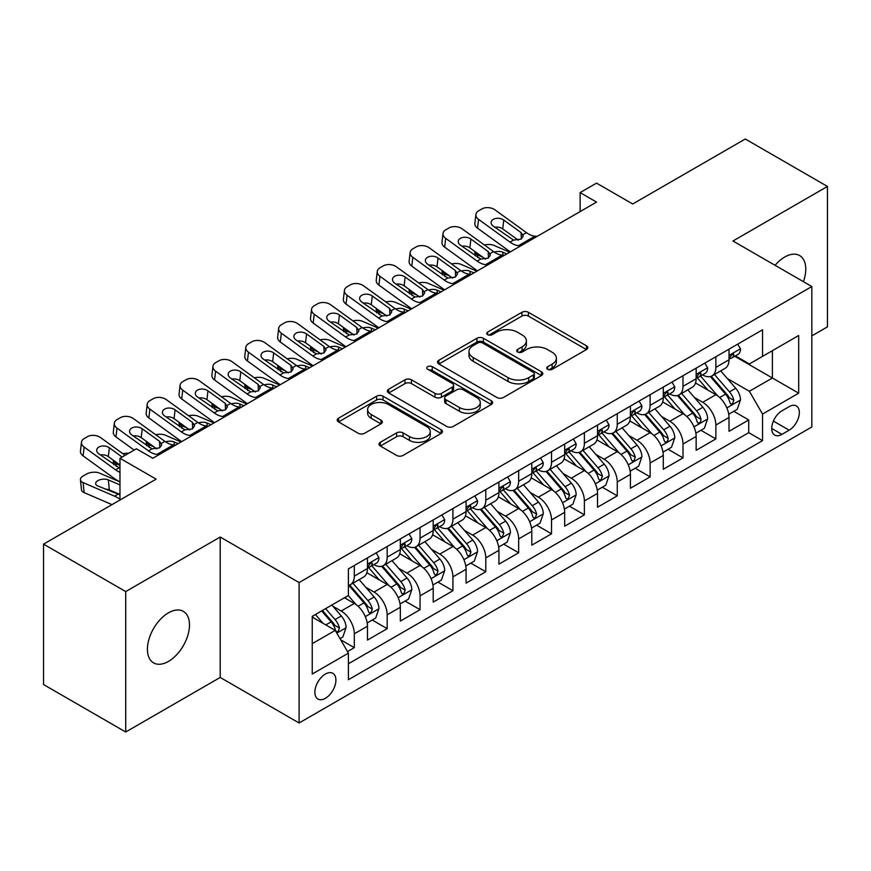 <?xml version="1.0" encoding="UTF-8"?>
<svg xmlns="http://www.w3.org/2000/svg" width="871" height="871" viewBox="0 0 871 871"><rect width="100%" height="100%" fill="white"/><g stroke="black" fill="none" stroke-linecap="round" stroke-linejoin="round"><path stroke-width="1.31" d="M547.674 369.326A3.19 1.84 0 0 0 552.192 369.326L586.466 349.532A4.562 2.635 0 0 0 587.805 347.671A4.562 2.635 0 0 0 586.466 345.809L528.392 312.286A4.562 2.635 0 0 0 521.947 312.286L487.662 332.08A3.19 1.84 0 0 0 486.726 333.375A3.19 1.84 0 0 0 487.662 334.682A3.19 1.84 0 0 0 492.18 334.682L496.622 332.123A14.6 8.427 0 0 1 517.265 332.123L522.099 334.91A14.6 8.427 0 0 1 526.378 340.877A14.6 8.427 0 0 1 522.099 346.832L517.668 349.402A3.19 1.84 0 0 0 516.732 350.697A3.19 1.84 0 0 0 517.668 352.004A3.19 1.84 0 0 0 522.186 352.004L526.617 349.445A14.6 8.427 0 0 1 547.271 349.445L552.105 352.232A14.6 8.427 0 0 1 556.384 358.199A14.6 8.427 0 0 1 552.105 364.154L547.674 366.724A3.19 1.84 0 0 0 546.738 368.019A3.19 1.84 0 0 0 547.674 369.326L547.674 366.724M168.451 661.416A29.745 17.18 120 0 0 187.886 635.199A29.745 17.18 120 0 0 183.324 611.355A29.745 17.18 120 0 0 168.451 612.836A29.745 17.18 120 0 0 149.017 639.042A29.745 17.18 120 0 0 153.579 662.885A29.745 17.18 120 0 0 168.451 661.416M803.41 281.671A29.745 17.18 120 0 0 799.6 255.551A29.745 17.18 120 0 0 784.717 257.032A29.745 17.18 120 0 0 775.07 265.307M325.395 698.324A14.872 8.59 120 0 0 335.106 685.216A14.872 8.59 120 0 0 332.831 673.294A14.872 8.59 120 0 0 325.395 674.034A14.872 8.59 120 0 0 315.672 687.143A14.872 8.59 120 0 0 317.959 699.054A14.872 8.59 120 0 0 325.395 698.324M380.311 442.294A4.562 2.635 0 0 0 378.972 444.156A4.562 2.635 0 0 0 380.311 446.017L396.61 455.424A4.562 2.635 0 0 0 403.055 455.424L441.129 433.453A4.562 2.635 0 0 0 442.468 431.581A4.562 2.635 0 0 0 441.129 429.719L383.055 396.196A4.562 2.635 0 0 0 376.599 396.196L338.536 418.178A4.562 2.635 0 0 0 337.197 420.04A4.562 2.635 0 0 0 338.536 421.902L358.21 433.257A4.562 2.635 0 0 0 364.666 433.257L380.954 423.861A4.562 2.635 0 0 0 382.293 421.989A4.562 2.635 0 0 0 380.954 420.127L371.198 414.498A12.205 7.044 0 0 1 367.627 409.512A12.205 7.044 0 0 1 375.161 403.001A12.205 7.044 0 0 1 388.455 404.536L426.692 426.605A12.205 7.044 0 0 1 430.263 431.581A12.205 7.044 0 0 1 422.729 438.091A12.205 7.044 0 0 1 409.424 436.567L403.055 432.887A4.562 2.635 0 0 0 396.61 432.887L380.311 442.294L380.311 446.017M811.837 335.879L827.45 326.865L827.45 186.438L745.282 139.001L632.705 203.988L596.548 183.117L580.119 192.6L596.548 202.094L152.839 458.266L136.399 448.783L119.969 458.266L119.969 500.019M125.718 591.572L125.718 731.999L220.211 677.442L220.211 537.026L125.718 591.572L43.55 544.135L156.127 479.148L119.969 458.266M220.211 537.026L299.101 582.568L811.837 286.537L811.837 426.964L299.101 722.984L299.101 582.568M827.45 186.438L732.957 240.995L811.837 286.537M496.938 397.503A4.562 2.635 0 0 0 503.394 397.503L541.457 375.521A4.562 2.635 0 0 0 542.796 373.659A4.562 2.635 0 0 0 541.457 371.797L483.394 338.264A4.562 2.635 0 0 0 476.938 338.264L438.864 360.246A4.562 2.635 0 0 0 437.536 362.107A4.562 2.635 0 0 0 438.864 363.969L496.938 397.503M429.011 370.023A3.19 1.84 0 0 1 432.256 370.469L432.256 366.669L491.298 400.758A4.562 2.635 0 0 1 492.627 402.62A4.562 2.635 0 0 1 491.298 404.482L453.225 426.463A4.562 2.635 0 0 1 446.769 426.463L388.706 392.941L388.706 389.206A4.562 2.635 0 0 0 387.366 391.079A4.562 2.635 0 0 0 388.706 392.941M388.706 389.206L404.993 379.8A4.562 2.635 0 0 1 411.45 379.8L434.999 393.398A4.562 2.635 0 0 0 441.445 393.398L452.256 387.16A4.562 2.635 0 0 0 453.595 385.298A4.562 2.635 0 0 0 452.256 383.436L427.737 369.282A3.19 1.84 0 0 1 426.801 367.976A3.19 1.84 0 0 1 428.772 366.277A3.19 1.84 0 0 1 432.256 366.669M125.718 731.999L43.55 684.562L43.55 544.135M347.496 651.595L354.312 647.654L340.681 639.782M332.918 606.26L341.171 611.028A18.596 10.735 60 0 1 354.312 633.805L367.464 626.205L367.464 640.065L387.181 628.677L372.233 620.043M365.787 587.294L374.04 592.051A18.596 10.735 60 0 1 387.181 614.828L400.333 607.239L400.333 621.088L420.051 609.7L405.102 601.066M398.657 568.317L406.909 573.074A18.596 10.735 60 0 1 420.051 595.851L433.203 588.263L433.203 602.111L452.92 590.723L437.961 582.089M431.515 549.34L439.768 554.098A18.596 10.735 60 0 1 452.92 576.874L466.072 569.286L466.072 583.135L485.789 571.746L470.83 563.112M464.385 530.363L472.637 535.121A18.596 10.735 60 0 1 485.789 557.897L498.931 550.309L498.931 564.158L518.659 552.769L503.699 544.135M497.254 511.386L505.507 516.144A18.596 10.735 60 0 1 518.659 538.92L531.8 531.332L531.8 545.181L551.528 533.792L536.569 525.159M530.123 492.409L538.376 497.178A18.596 10.735 60 0 1 551.528 519.943L564.669 512.355L564.669 526.204L584.387 514.815L569.438 506.182M562.993 473.432L571.245 478.201A18.596 10.735 60 0 1 584.387 500.967L597.539 493.378L597.539 507.227L617.256 495.849L602.307 487.216M595.862 454.455L604.115 459.224A18.596 10.735 60 0 1 617.256 481.99L630.408 474.401L630.408 488.25L650.125 476.873L635.177 468.239M628.731 435.478L636.984 440.247A18.596 10.735 60 0 1 650.125 463.013L663.277 455.424L663.277 469.273L682.995 457.896L668.035 449.262M661.601 416.501L669.853 421.27A18.596 10.735 60 0 1 682.995 444.036L696.147 436.447L696.147 450.307L715.864 438.919L715.864 425.059A18.596 10.735 -120 0 0 702.712 402.293L694.459 397.524M700.905 430.285L715.864 438.919M367.464 626.205A18.596 10.735 -120 0 0 354.312 603.44L344.459 597.746M400.333 607.239A18.596 10.735 -120 0 0 387.181 584.463L366.854 572.726M433.203 588.263A18.596 10.735 -120 0 0 420.051 565.486L399.724 553.749M466.072 569.286A18.596 10.735 -120 0 0 452.92 546.509L432.593 534.772M498.931 550.309A18.596 10.735 -120 0 0 485.789 527.532L465.462 515.795M531.8 531.332A18.596 10.735 -120 0 0 518.659 508.555L498.332 496.818M564.669 512.355A18.596 10.735 -120 0 0 551.528 489.578L531.201 477.841M597.539 493.378A18.596 10.735 -120 0 0 584.387 470.601L564.07 458.875M630.408 474.401A18.596 10.735 -120 0 0 617.256 451.635L596.929 439.899M663.277 455.424A18.596 10.735 -120 0 0 650.125 432.658L629.798 420.922M696.147 436.447A18.596 10.735 -120 0 0 682.995 413.681L662.668 401.945M789.159 406.659L781.929 410.829A14.404 8.318 120 0 0 772.512 423.535A14.404 8.318 120 0 0 774.722 435.075A14.404 8.318 120 0 0 781.929 434.368L789.159 430.187A14.404 8.318 120 0 0 798.576 417.492A14.404 8.318 120 0 0 796.366 405.94A14.404 8.318 120 0 0 789.159 406.659M312.243 643.669L335.248 630.386L348.4 653.152L348.4 679.728L762.539 440.628L762.539 414.063L749.387 391.286L727.329 378.547M348.4 653.152L312.243 674.034L312.243 616.341L348.4 595.47L348.4 568.905L762.539 329.804L762.539 356.37L798.685 335.498L798.685 393.18L762.539 414.063M373.866 564.626L374.04 564.724A18.596 10.735 60 0 0 383.338 565.649L396.479 558.061A18.596 10.735 -120 0 0 400.333 549.547L400.333 538.92M406.735 545.649L406.909 545.747A18.596 10.735 60 0 0 416.196 546.672L429.349 539.084A18.596 10.735 -120 0 0 433.203 530.57L433.203 519.943M439.605 526.672L439.768 526.77A18.596 10.735 60 0 0 449.066 527.695L462.218 520.107A18.596 10.735 -120 0 0 466.072 511.593L466.072 500.967M472.474 507.695L472.637 507.804A18.596 10.735 60 0 0 481.935 508.718L495.087 501.13A18.596 10.735 -120 0 0 498.931 492.616L498.931 481.99M505.332 488.718L505.507 488.827A18.596 10.735 60 0 0 514.805 489.742L527.957 482.153A18.596 10.735 -120 0 0 531.8 473.639L531.8 463.013M538.202 469.752L538.376 469.85A18.596 10.735 60 0 0 547.674 470.765L560.815 463.176A18.596 10.735 -120 0 0 564.669 454.662L564.669 444.036M571.071 450.775L571.245 450.873A18.596 10.735 60 0 0 580.543 451.788L593.684 444.199A18.596 10.735 -120 0 0 597.539 435.685L597.539 425.059M603.941 431.798L604.115 431.896A18.596 10.735 60 0 0 613.413 432.811L626.554 425.222A18.596 10.735 -120 0 0 630.408 416.708L630.408 406.082M636.81 412.821L636.984 412.919A18.596 10.735 60 0 0 646.282 413.834L659.423 406.245A18.596 10.735 -120 0 0 663.277 397.742L663.277 387.105M669.679 393.844L669.853 393.942A18.596 10.735 60 0 0 679.14 394.868L692.293 387.268A18.596 10.735 -120 0 0 696.147 378.765L696.147 368.139M348.4 663.778L748.733 432.658L748.733 419.942L729.005 431.33L729.005 417.47A18.596 10.735 -120 0 0 715.864 394.705L695.537 382.968M702.549 374.868L702.712 374.966A18.596 10.735 -120 0 0 712.01 375.891A18.596 10.735 -120 0 0 715.864 367.377L715.864 356.751M712.01 375.891L725.162 368.291A18.596 10.735 -120 0 0 729.005 359.788L729.005 349.162M354.312 565.486L354.312 576.112A18.596 10.735 60 0 1 350.469 584.626A18.596 10.735 60 0 1 348.4 585.377M350.469 584.626L363.61 577.038A18.596 10.735 -120 0 0 367.464 568.523L367.464 557.897M387.181 546.509L387.181 557.135A18.596 10.735 60 0 1 383.338 565.649M420.051 527.532L420.051 538.158A18.596 10.735 60 0 1 416.196 546.672M452.92 508.555L452.92 519.181A18.596 10.735 60 0 1 449.066 527.695M485.789 489.578L485.789 500.204A18.596 10.735 60 0 1 481.935 508.718M518.659 470.601L518.659 481.228A18.596 10.735 60 0 1 514.805 489.742M551.528 451.624L551.528 462.251A18.596 10.735 60 0 1 547.674 470.765M584.387 432.647L584.387 443.285A18.596 10.735 60 0 1 580.543 451.788M617.256 413.681L617.256 424.308A18.596 10.735 60 0 1 613.413 432.811M650.125 394.705L650.125 405.331A18.596 10.735 60 0 1 646.282 413.834M682.995 375.728L682.995 386.354A18.596 10.735 60 0 1 679.14 394.868M682.995 444.036L682.995 457.896M650.125 463.013L650.125 476.873M617.256 481.99L617.256 495.849M584.387 500.967L584.387 514.815M551.528 519.943L551.528 533.792M518.659 538.92L518.659 552.769M485.789 557.897L485.789 571.746M452.92 576.874L452.92 590.723M420.051 595.851L420.051 609.7M387.181 614.828L387.181 628.677M354.312 633.805L354.312 647.654M335.248 630.386L312.243 617.104M749.387 391.286L772.392 378.003L772.392 350.675L798.685 335.498M734.754 356.272L798.685 393.18M735.407 355.891L749.387 363.958L762.539 356.37M220.211 677.442L299.101 722.984M580.119 192.6L580.119 211.577M733.774 411.308L748.733 419.942M748.733 432.658L762.539 440.628M548.948 369.783L552.105 367.954A14.6 8.427 0 0 0 556.384 361.998L556.384 358.199M526.378 340.877L526.378 344.666A14.6 8.427 0 0 1 522.099 350.632L518.942 352.461M586.412 349.576L528.392 316.075A4.562 2.635 0 0 0 521.947 316.075L488.936 335.128M541.403 375.553L483.394 342.063A4.562 2.635 0 0 0 476.938 342.063L438.93 364.013M533.4 374.966A3.19 1.84 0 0 0 534.337 373.659A3.19 1.84 0 0 0 533.4 372.353L482.425 342.924A3.19 1.84 0 0 0 477.907 342.924L473.225 345.624A14.6 8.427 0 0 0 468.946 351.59A14.6 8.427 0 0 0 473.225 357.546L508.065 377.666A14.6 8.427 0 0 0 528.719 377.666L533.4 374.966L533.4 378.754A3.19 1.84 0 0 0 534.337 377.459L534.337 373.659M468.946 351.59L468.946 355.379A14.6 8.427 0 0 0 473.225 361.345L473.225 357.546M533.4 378.754L528.719 381.454A14.6 8.427 0 0 1 508.065 381.454L473.225 361.345M388.76 392.973L404.993 383.599L404.993 379.8M453.595 385.298L453.595 389.097A4.562 2.635 0 0 1 452.256 390.959L441.445 397.198A4.562 2.635 0 0 1 434.999 397.198L411.45 383.599A4.562 2.635 0 0 0 404.993 383.599M432.256 370.469L491.233 404.525M459.431 407.508A12.205 7.044 0 0 0 472.735 409.043A12.205 7.044 0 0 0 480.269 402.533A12.205 7.044 0 0 0 476.698 397.546L463.23 389.773A4.562 2.635 0 0 0 456.774 389.773L445.963 396.011A4.562 2.635 0 0 0 444.635 397.873A4.562 2.635 0 0 0 445.963 399.735L459.431 407.508L459.431 411.308A12.205 7.044 0 0 0 472.735 412.832A12.205 7.044 0 0 0 480.269 406.322L480.269 402.533M444.635 397.873L444.635 401.673A4.562 2.635 0 0 0 445.963 403.534L445.963 399.735M459.431 411.308L445.963 403.534M430.263 431.581L430.263 435.38A12.205 7.044 0 0 1 422.729 441.891A12.205 7.044 0 0 1 409.424 440.367L403.055 436.687A4.562 2.635 0 0 0 396.61 436.687L380.377 446.061M367.627 409.512L367.627 413.311A12.205 7.044 0 0 0 371.198 418.287L371.198 414.498M380.899 423.894L371.198 418.287M441.064 433.486L383.055 399.996A4.562 2.635 0 0 0 376.599 399.996L338.59 421.934M728.733 414.215L737.225 409.316L740.513 399.822A12.314 7.11 -120 0 0 735.712 388.259L720.698 370.872M509.742 252.209L493.955 245.404A9.298 4.649 -5.9 0 0 484.439 244.991M717.693 395.902L700.524 376.032M482.621 257.097L477.515 254.887L477.809 257.729M707.927 390.121L697.965 378.58A29.516 17.039 -120 0 0 697.05 377.557M710.333 376.555L725.532 394.138A12.314 7.11 60 0 1 729.92 402.631L730.813 404.09L732.478 403.85L733.861 400.344A12.314 7.11 -120 0 0 729.473 391.863L714.449 374.476M711.226 376.272L727.557 395.162A6.271 3.626 60 0 1 729.136 397.622L733.861 400.344M474.858 251.469A9.298 4.649 -5.9 0 0 474.847 252.046A9.298 4.649 -5.9 0 0 477.515 254.887M494.271 252.089A7.436 3.724 174.1 0 1 502.73 252.176L506.78 253.918M520.76 245.851L518.517 245.666A23.245 13.413 60 0 1 510.025 242.127L478.549 219.361L477.515 228.18A9.298 5.999 -173.3 0 1 474.858 223.303L475.893 214.484A9.298 5.999 6.7 0 0 478.549 219.361M510.341 251.871A34.862 20.131 60 0 1 508.991 250.946L477.515 228.18M737.715 344.132L740.513 348.966A12.314 7.11 60 0 1 737.966 354.421L731.716 358.025A12.314 7.11 -120 0 0 733.861 355.183L733.6 354.094L732.065 354.399L729.92 357.458A12.314 7.11 60 0 1 729.005 359.211M537.189 236.368L534.957 236.172A23.245 13.413 60 0 1 526.454 232.633L494.978 209.867A9.298 5.999 6.7 0 0 481.892 208.953L478.604 210.847A9.298 5.999 6.7 0 0 475.893 214.484M521.337 239.013L521.076 232.59L523.275 236.019L521.098 239.155L513.563 240.08L493.247 226.144A7.436 4.801 -173.3 0 1 491.113 222.247A7.436 4.801 -173.3 0 1 493.291 219.329A7.436 4.801 -173.3 0 1 503.765 220.069L502.73 228.888L518.354 240.189M502.73 228.888A7.436 4.801 6.7 0 0 494.782 227.255M521.076 232.59L503.765 220.069M729.419 358.602L729.473 358.602A12.314 7.11 -120 0 0 731.716 358.025M695.864 433.192L704.356 428.292L707.644 418.799A12.314 7.11 -120 0 0 702.853 407.236L687.829 389.849M476.873 271.186L461.086 264.381A9.298 4.649 -5.9 0 0 451.57 263.967M684.824 414.879L667.654 395.009M449.763 276.074L444.656 273.864L444.939 276.706M675.058 409.098L665.096 397.557A29.516 17.039 -120 0 0 664.181 396.534M677.475 395.532L692.663 413.115A12.314 7.11 60 0 1 697.05 421.608L697.943 423.066L699.609 422.827L700.73 421.477L700.992 419.321A12.314 7.11 -120 0 0 696.604 410.84L681.59 393.452M678.367 395.249L694.688 414.139A6.271 3.626 60 0 1 696.267 416.599L700.992 419.321M441.989 270.446A9.298 4.649 -5.9 0 0 441.978 271.023A9.298 4.649 -5.9 0 0 444.656 273.864M461.401 271.066A7.436 3.724 174.1 0 1 469.861 271.153L473.911 272.895M662.994 452.169L671.487 447.269L674.775 437.775A12.314 7.11 -120 0 0 669.984 426.213L654.959 408.826M444.003 290.163L428.216 283.358A9.298 4.649 -5.9 0 0 418.701 282.944M651.954 433.856L634.796 413.986M416.893 295.04L411.787 292.841L412.07 295.672M642.188 428.064L632.226 416.534A29.516 17.039 -120 0 0 631.312 415.511M644.605 414.509L659.793 432.092A12.314 7.11 60 0 1 664.181 440.584L665.074 442.043L666.74 441.804L667.861 440.454L668.122 438.298A12.314 7.11 -120 0 0 663.735 429.817L648.721 412.429M645.498 414.215L661.818 433.116A6.271 3.626 60 0 1 663.397 435.576L668.122 438.298M409.12 289.422A9.298 4.649 -5.9 0 0 409.109 289.999A9.298 4.649 -5.9 0 0 411.787 292.841M428.532 290.043A7.436 3.724 174.1 0 1 437.002 290.13L441.042 291.872M630.136 471.146L638.628 466.246L641.905 456.752A12.314 7.11 -120 0 0 637.115 445.19L622.09 427.803M411.134 309.14L395.347 302.335A9.298 4.649 -5.9 0 0 385.831 301.921M619.085 452.833L601.926 432.963M384.024 314.017L378.918 311.818L379.212 314.649M609.319 447.041L599.357 435.511A29.516 17.039 -120 0 0 598.442 434.487M611.736 433.486L626.924 451.069A12.314 7.11 60 0 1 631.312 459.55L632.215 461.02L633.87 460.781L635.264 457.275A12.314 7.11 -120 0 0 630.865 448.794L615.851 431.406M612.629 433.192L628.949 452.093A6.271 3.626 60 0 1 630.528 454.542L635.264 457.275M376.25 308.399A9.298 4.649 -5.9 0 0 376.239 308.976A9.298 4.649 -5.9 0 0 378.918 311.818M395.663 309.02A7.436 3.724 174.1 0 1 404.133 309.107L408.183 310.849M597.266 490.123L605.759 485.223L609.036 475.729A12.314 7.11 -120 0 0 604.245 464.167L589.232 446.779M378.264 328.117L362.478 321.301A9.298 4.649 -5.9 0 0 352.973 320.898M586.216 471.81L569.057 451.94M351.155 332.994L346.048 330.795L346.342 333.626M576.45 466.018L566.488 454.488A29.516 17.039 -120 0 0 565.573 453.464M578.867 452.463L594.055 470.046A12.314 7.11 60 0 1 598.442 478.527L599.346 479.986L601.012 479.758L602.394 476.252A12.314 7.11 -120 0 0 597.996 467.771L582.982 450.383M579.759 452.169L596.08 471.069A6.271 3.626 60 0 1 597.658 473.519L602.394 476.252M343.381 327.376A9.298 4.649 -5.9 0 0 343.37 327.953A9.298 4.649 -5.9 0 0 346.048 330.795M362.804 327.997A7.436 3.724 174.1 0 1 371.264 328.084L375.314 329.826M487.891 264.828L485.648 264.642A23.245 13.413 60 0 1 477.156 261.093L445.68 238.338L444.656 247.157A9.298 5.999 -173.3 0 1 441.989 242.28L443.023 233.461A9.298 5.999 6.7 0 0 445.68 238.338M477.471 270.848A34.862 20.131 60 0 1 476.121 269.912L444.656 247.157M704.857 363.109L707.644 367.943A12.314 7.11 60 0 1 705.096 373.398L698.847 377.001A12.314 7.11 -120 0 0 700.992 374.16L700.73 373.071L699.195 373.376L697.05 376.435A12.314 7.11 60 0 1 696.147 378.188M504.32 255.345L502.088 255.149A23.245 13.413 60 0 1 493.585 251.61L462.12 228.844A9.298 5.999 6.7 0 0 449.022 227.93L445.734 229.824A9.298 5.999 6.7 0 0 443.023 233.461M488.468 257.99L488.206 251.567L490.406 254.996L488.239 258.132L480.694 259.057L460.378 245.121A7.436 4.801 -173.3 0 1 458.255 241.223A7.436 4.801 -173.3 0 1 460.421 238.306A7.436 4.801 -173.3 0 1 470.895 239.046L469.861 247.865L485.485 259.155M469.861 247.865A7.436 4.801 6.7 0 0 461.913 246.232M488.206 251.567L470.895 239.046M696.55 377.579L696.604 377.579A12.314 7.11 -120 0 0 698.847 377.001M455.021 283.804L452.789 283.608A23.245 13.413 60 0 1 444.286 280.07L412.81 257.315L411.787 266.134A9.298 5.999 -173.3 0 1 409.12 261.256L410.154 252.438A9.298 5.999 6.7 0 0 412.81 257.315M444.602 289.825A34.862 20.131 60 0 1 443.252 288.889L411.787 266.134M671.987 382.086L674.775 386.92A12.314 7.11 60 0 1 672.227 392.375L665.977 395.978A12.314 7.11 -120 0 0 668.122 393.137L667.872 392.048L666.326 392.353L664.181 395.412A12.314 7.11 60 0 1 663.277 397.165M471.451 274.321L469.219 274.125A23.245 13.413 60 0 1 460.715 270.587L429.251 247.821A9.298 5.999 6.7 0 0 416.153 246.907L412.865 248.801A9.298 5.999 6.7 0 0 410.154 252.438M455.609 276.967L455.337 270.543L457.536 273.973L455.37 277.109L447.825 278.034L427.509 264.098A7.436 4.801 -173.3 0 1 425.386 260.2A7.436 4.801 -173.3 0 1 427.552 257.283A7.436 4.801 -173.3 0 1 438.026 258.023L437.002 266.842L452.615 278.132M437.002 266.842A7.436 4.801 6.7 0 0 429.044 265.209M455.337 270.543L438.026 258.023M663.691 396.555L663.735 396.555A12.314 7.11 -120 0 0 665.977 395.978M422.152 302.781L419.92 302.585A23.245 13.413 60 0 1 411.417 299.047L379.941 276.292L378.918 285.111A9.298 5.999 -173.3 0 1 376.25 280.233L377.285 271.414A9.298 5.999 6.7 0 0 379.941 276.292M411.733 308.802A34.862 20.131 60 0 1 410.393 307.866L378.918 285.111M639.118 401.063L641.905 405.897A12.314 7.11 60 0 1 639.358 411.341L633.119 414.955A12.314 7.11 -120 0 0 635.264 412.114L635.003 411.025L633.457 411.33L631.312 414.389A12.314 7.11 60 0 1 630.408 416.142M438.592 293.298L436.349 293.102A23.245 13.413 60 0 1 427.857 289.564L396.381 266.798A9.298 5.999 6.7 0 0 383.284 265.884L379.996 267.778A9.298 5.999 6.7 0 0 377.285 271.414M422.74 295.944L422.468 289.52L424.667 292.95L422.5 296.086L414.955 297.011L394.639 283.075A7.436 4.801 -173.3 0 1 392.516 279.166A7.436 4.801 -173.3 0 1 394.683 276.259A7.436 4.801 -173.3 0 1 405.157 277L404.133 285.819L419.746 297.109M404.133 285.819A7.436 4.801 6.7 0 0 396.185 284.186M422.468 289.52L405.157 277M630.822 415.532L630.865 415.532A12.314 7.11 -120 0 0 633.119 414.955M389.283 321.758L387.051 321.562A23.245 13.413 60 0 1 378.547 318.024L347.083 295.269L346.048 304.088A9.298 5.999 -173.3 0 1 343.392 299.21L344.415 290.391A9.298 5.999 6.7 0 0 347.083 295.269M378.863 327.779A34.862 20.131 60 0 1 377.524 326.843L346.048 304.088M606.249 420.029L609.036 424.874A12.314 7.11 60 0 1 606.488 430.318L600.25 433.932A12.314 7.11 -120 0 0 602.394 431.091L602.133 430.002L600.587 430.307L598.442 433.366A12.314 7.11 60 0 1 597.539 435.119M405.723 312.264L403.48 312.079A23.245 13.413 60 0 1 394.988 308.541L363.512 285.775A9.298 5.999 6.7 0 0 350.414 284.85L347.126 286.755A9.298 5.999 6.7 0 0 344.415 290.391M389.87 314.921L389.598 308.497L391.798 311.927L389.631 315.062L382.086 315.988L361.77 302.052A7.436 4.801 -173.3 0 1 359.647 298.143A7.436 4.801 -173.3 0 1 361.813 295.236A7.436 4.801 -173.3 0 1 372.287 295.977L371.264 304.796L386.876 316.086M371.264 304.796A7.436 4.801 6.7 0 0 363.316 303.162M389.598 308.497L372.287 295.977M597.952 434.509L597.996 434.509A12.314 7.11 -120 0 0 600.25 433.932M564.397 509.1L572.889 504.189L576.177 494.706A12.314 7.11 -120 0 0 571.376 483.144L556.362 465.756M345.406 347.094L329.608 340.278A9.298 4.649 -5.9 0 0 320.103 339.875M553.346 490.787L536.188 470.917M318.285 351.971L313.179 349.772L313.473 352.603M543.58 484.995L533.618 473.465A29.516 17.039 -120 0 0 532.704 472.441M545.997 471.44L561.185 489.023A12.314 7.11 60 0 1 565.584 497.504L566.477 498.963L568.142 498.735L569.525 495.229A12.314 7.11 -120 0 0 565.127 486.747L550.113 469.36M546.89 471.146L563.21 490.046A6.271 3.626 60 0 1 564.789 492.496L569.525 495.229M310.512 346.353A9.298 4.649 -5.9 0 0 310.501 346.93A9.298 4.649 -5.9 0 0 313.179 349.772M329.935 346.974A7.436 3.724 174.1 0 1 338.394 347.05L342.445 348.803M356.413 340.735L354.181 340.539A23.245 13.413 60 0 1 345.678 337.001L314.213 314.235L313.179 323.054A9.298 5.999 -173.3 0 1 310.522 318.187L311.546 309.368A9.298 5.999 6.7 0 0 314.213 314.235M345.994 346.745A34.862 20.131 60 0 1 344.655 345.82L313.179 323.054M573.379 439.006L576.177 443.851A12.314 7.11 60 0 1 573.619 449.294L567.38 452.909A12.314 7.11 -120 0 0 569.525 450.067L569.264 448.979L567.729 449.284L565.584 452.343A12.314 7.11 60 0 1 564.669 454.096M372.853 331.241L370.611 331.056A23.245 13.413 60 0 1 362.118 327.518L330.642 304.752A9.298 5.999 6.7 0 0 317.545 303.827L314.257 305.732A9.298 5.999 6.7 0 0 311.546 309.368M357.001 333.898L356.74 327.474L358.939 330.904L356.762 334.039L349.227 334.954L328.911 321.018A7.436 4.801 -173.3 0 1 326.777 317.12A7.436 4.801 -173.3 0 1 328.944 314.213A7.436 4.801 -173.3 0 1 339.429 314.954L338.394 323.772L354.007 335.063M338.394 323.772A7.436 4.801 6.7 0 0 330.447 322.139M356.74 327.474L339.429 314.954M565.083 453.486L565.127 453.486A12.314 7.11 -120 0 0 567.38 452.909M531.528 528.076L540.02 523.166L543.308 513.683A12.314 7.11 -120 0 0 538.507 502.121L523.493 484.733M312.537 366.07L296.75 359.255A9.298 4.649 -5.9 0 0 287.234 358.852M520.488 509.764L503.318 489.883M285.416 370.948L280.31 368.749L280.604 371.579M510.711 503.971L500.749 492.442A29.516 17.039 -120 0 0 499.834 491.418M513.128 490.417L528.316 508A12.314 7.11 60 0 1 532.714 516.481L533.607 517.94L535.273 517.712L536.656 514.206A12.314 7.11 -120 0 0 532.268 505.724L517.243 488.337M514.021 490.123L530.341 509.023A6.271 3.626 60 0 1 531.931 511.473L536.656 514.206M277.653 365.33A9.298 4.649 -5.9 0 0 277.642 365.907A9.298 4.649 -5.9 0 0 280.31 368.749M297.065 365.94A7.436 3.724 174.1 0 1 305.525 366.027L309.575 367.78M323.544 359.712L321.312 359.516A23.245 13.413 60 0 1 312.82 355.978L281.344 333.212L280.31 342.031A9.298 5.999 -173.3 0 1 277.653 337.164L278.676 328.345A9.298 5.999 6.7 0 0 281.344 333.212M313.125 365.722A34.862 20.131 60 0 1 311.785 364.797L280.31 342.031M540.51 457.983L543.308 462.828A12.314 7.11 60 0 1 540.76 468.271L534.511 471.875A12.314 7.11 -120 0 0 536.656 469.044L536.394 467.945L534.859 468.26L532.714 471.32A12.314 7.11 60 0 1 531.8 473.073M339.984 350.218L337.752 350.033A23.245 13.413 60 0 1 329.249 346.495L297.773 323.729A9.298 5.999 6.7 0 0 284.675 322.803L281.398 324.709A9.298 5.999 6.7 0 0 278.676 328.345M324.132 352.875L323.87 346.451L326.07 349.881L323.892 353.016L316.358 353.931L296.042 339.995A7.436 4.801 -173.3 0 1 293.908 336.097A7.436 4.801 -173.3 0 1 296.086 333.19A7.436 4.801 -173.3 0 1 306.559 333.931L305.525 342.749L321.149 354.04M305.525 342.749A7.436 4.801 6.7 0 0 297.577 341.116M323.87 346.451L306.559 333.931M532.214 472.452L532.268 472.452A12.314 7.11 -120 0 0 534.511 471.875M498.658 547.053L507.151 542.143L510.439 532.66A12.314 7.11 -120 0 0 505.637 521.087L490.623 503.699M279.667 385.047L263.88 378.232A9.298 4.649 -5.9 0 0 254.365 377.829M487.618 528.741L470.449 508.86M252.546 389.925L247.44 387.726L247.734 390.556M477.852 522.948L467.89 511.419A29.516 17.039 -120 0 0 466.976 510.384M480.259 509.383L495.447 526.977A12.314 7.11 60 0 1 499.845 535.458L500.738 536.917L502.404 536.688L503.786 533.183A12.314 7.11 -120 0 0 499.399 524.701L484.374 507.314M481.151 509.1L497.472 528A6.271 3.626 60 0 1 499.061 530.45L503.786 533.183M244.784 384.307A9.298 4.649 -5.9 0 0 244.773 384.884A9.298 4.649 -5.9 0 0 247.44 387.726M264.196 384.917A7.436 3.724 174.1 0 1 272.656 385.004L276.706 386.757M290.685 378.689L288.443 378.493A23.245 13.413 60 0 1 279.95 374.955L248.475 352.189L247.44 361.008A9.298 5.999 -173.3 0 1 244.784 356.141L245.818 347.322A9.298 5.999 6.7 0 0 248.475 352.189M280.255 384.699A34.862 20.131 60 0 1 278.916 383.773L247.44 361.008M507.641 476.96L510.439 481.805A12.314 7.11 60 0 1 507.891 487.248L501.642 490.852A12.314 7.11 -120 0 0 503.786 488.021L503.525 486.922L501.99 487.237L499.845 490.297A12.314 7.11 60 0 1 498.931 492.05M307.115 369.195L304.883 369.01A23.245 13.413 60 0 1 296.38 365.472L264.904 342.706A9.298 5.999 6.7 0 0 251.817 341.78L248.529 343.686A9.298 5.999 6.7 0 0 245.818 347.322M291.262 371.852L291.001 365.428L293.2 368.847L291.023 371.993L283.489 372.908L263.173 358.972A7.436 4.801 -173.3 0 1 261.039 355.074A7.436 4.801 -173.3 0 1 263.216 352.167A7.436 4.801 -173.3 0 1 273.69 352.907L272.656 361.726L288.279 373.017M272.656 361.726A7.436 4.801 6.7 0 0 264.708 360.082M291.001 365.428L273.69 352.907M499.344 491.429L499.399 491.429A12.314 7.11 -120 0 0 501.642 490.852M465.789 566.03L474.281 561.12L477.569 551.637A12.314 7.11 -120 0 0 472.768 540.064L457.754 522.676M246.798 404.024L231.011 397.209A9.298 4.649 -5.9 0 0 221.495 396.806M454.749 547.717L437.58 527.837M219.688 408.902L214.571 406.703L214.865 409.533M444.983 541.925L435.021 530.395A29.516 17.039 -120 0 0 434.106 529.361M447.389 528.359L462.588 545.954A12.314 7.11 60 0 1 466.976 554.435L467.869 555.894L469.534 555.665L470.917 552.16A12.314 7.11 -120 0 0 466.529 543.678L451.516 526.291M448.293 528.076L464.613 546.977A6.271 3.626 60 0 1 466.192 549.427L470.917 552.16M211.914 403.284A9.298 4.649 -5.9 0 0 211.903 403.85A9.298 4.649 -5.9 0 0 214.571 406.703M231.327 403.894A7.436 3.724 174.1 0 1 239.786 403.981L243.836 405.734M257.816 397.666L255.573 397.47A23.245 13.413 60 0 1 247.081 393.932L215.605 371.166L214.571 379.985A9.298 5.999 -173.3 0 1 211.914 375.118L212.949 366.299A9.298 5.999 6.7 0 0 215.605 371.166M247.397 403.676A34.862 20.131 60 0 1 246.047 402.75L214.571 379.985M474.782 495.937L477.569 500.781A12.314 7.11 60 0 1 475.022 506.225L468.772 509.829A12.314 7.11 -120 0 0 470.917 506.998L470.656 505.899L469.121 506.203L466.976 509.274A12.314 7.11 60 0 1 466.072 511.027M274.245 388.172L272.013 387.987A23.245 13.413 60 0 1 263.51 384.449L232.034 361.683A9.298 5.999 6.7 0 0 218.948 360.757L215.66 362.652A9.298 5.999 6.7 0 0 212.949 366.299M258.393 390.818L258.132 384.394L260.331 387.824L258.154 390.97L250.619 391.885L230.303 377.949A7.436 4.801 -173.3 0 1 228.18 374.051A7.436 4.801 -173.3 0 1 230.347 371.144A7.436 4.801 -173.3 0 1 240.821 371.873L239.786 380.692L255.41 391.994M239.786 380.692A7.436 4.801 6.7 0 0 231.838 379.059M258.132 384.394L240.821 371.873M466.475 510.406L466.529 510.406A12.314 7.11 -120 0 0 468.772 509.829M432.92 585.007L441.412 580.097L444.7 570.614A12.314 7.11 -120 0 0 439.909 559.04L424.885 541.653M213.928 423.001L198.142 416.186A9.298 4.649 -5.9 0 0 188.626 415.783M421.88 566.683L404.71 546.814M186.819 427.879L181.712 425.679L181.995 428.51M412.114 560.902L402.152 549.372A29.516 17.039 -120 0 0 401.237 548.338M414.531 547.336L429.719 564.931A12.314 7.11 60 0 1 434.106 573.412L434.999 574.871L436.665 574.642L438.048 571.136A12.314 7.11 -120 0 0 433.66 562.644L418.646 545.268M415.423 547.053L431.744 565.954A6.271 3.626 60 0 1 433.323 568.404L438.048 571.136M179.045 422.261A9.298 4.649 -5.9 0 0 179.034 422.827A9.298 4.649 -5.9 0 0 181.712 425.679M198.457 422.87A7.436 3.724 174.1 0 1 206.928 422.958L210.967 424.71M400.05 603.973L408.553 599.074L411.831 589.591A12.314 7.11 -120 0 0 407.04 578.017L392.015 560.63M181.059 441.978L165.272 435.162A9.298 4.649 -5.9 0 0 155.757 434.76M389.01 585.66L371.852 565.791M153.949 446.856L148.843 444.656L149.137 447.487M379.244 579.879L369.282 568.349A29.516 17.039 -120 0 0 368.368 567.315M381.661 566.313L396.849 583.908A12.314 7.11 60 0 1 401.237 592.389L402.141 593.848L403.796 593.619L405.189 590.113A12.314 7.11 -120 0 0 400.791 581.621L385.777 564.234M382.554 566.03L398.874 584.931A6.271 3.626 60 0 1 400.453 587.381L405.189 590.113M146.176 441.238A9.298 4.649 -5.9 0 0 146.165 441.804A9.298 4.649 -5.9 0 0 148.843 444.656M165.588 441.847A7.436 3.724 174.1 0 1 174.058 441.935L178.109 443.687M367.192 622.95L375.684 618.051L378.961 608.557A12.314 7.11 -120 0 0 374.171 596.994L359.157 579.607M356.141 604.637L348.28 595.535M119.969 465.354L115.974 463.622L116.268 466.464M346.375 598.856L345.101 597.375M348.792 585.29L363.98 602.874A12.314 7.11 60 0 1 368.368 611.366L369.271 612.825L370.937 612.585L372.32 609.09A12.314 7.11 -120 0 0 367.921 600.598L352.907 583.211M349.685 585.007L366.005 603.897A6.271 3.626 60 0 1 367.584 606.358L372.32 609.09M113.306 460.215A9.298 4.649 -5.9 0 0 113.295 460.781A9.298 4.649 -5.9 0 0 115.974 463.622M128.636 453.268A9.298 4.649 -5.9 0 0 122.898 453.737M340.017 638.639L342.815 637.028L346.103 627.534A12.314 7.11 -120 0 0 341.301 615.971L331.851 605.029M119.969 481.924L99.534 473.116A9.298 4.649 -5.9 0 0 86.447 474.096L83.159 475.991A9.298 4.649 -5.9 0 0 80.426 479.758A9.298 4.649 -5.9 0 0 83.104 482.599L84.139 492.616A9.298 4.649 174.1 0 1 81.46 489.763L80.426 479.758M323.021 623.32L315.411 614.512M119.969 499.192A34.862 20.131 -120 0 0 114.58 496.187L83.104 482.599M111.989 504.625L84.139 492.616M313.506 617.833L312.243 616.374M321.66 610.909L331.111 621.85A12.314 7.11 60 0 1 335.509 630.343L336.402 631.802L338.068 631.562L339.45 628.067A12.314 7.11 -120 0 0 335.052 619.575L325.602 608.633M322.422 610.473L333.136 622.874A6.271 3.626 60 0 1 334.714 625.334L339.45 628.067M119.969 494.859L97.802 485.964A7.436 3.724 174.1 0 1 95.658 483.688A7.436 3.724 174.1 0 1 97.846 480.672A7.436 3.724 174.1 0 1 108.32 479.888L119.969 484.918M119.969 494.478L109.354 489.894A7.436 3.724 -5.9 0 0 105.195 489.154M224.947 416.643L222.704 416.447A23.245 13.413 60 0 1 214.212 412.908L182.736 390.143L181.712 398.962A9.298 5.999 -173.3 0 1 179.045 394.095L180.079 385.276A9.298 5.999 6.7 0 0 182.736 390.143M214.527 422.653A34.862 20.131 60 0 1 213.177 421.727L181.712 398.962M441.913 514.913L444.7 519.747A12.314 7.11 60 0 1 442.152 525.202L435.903 528.806A12.314 7.11 -120 0 0 438.048 525.975L437.797 524.875L436.251 525.18L434.106 528.251A12.314 7.11 60 0 1 433.203 530.004M241.376 407.149L239.144 406.964A23.245 13.413 60 0 1 230.641 403.415L199.176 380.66A9.298 5.999 6.7 0 0 186.078 379.734L182.79 381.629A9.298 5.999 6.7 0 0 180.079 385.276M225.535 409.795L225.262 403.371L227.462 406.801L225.295 409.947L217.75 410.862L197.434 396.926A7.436 4.801 -173.3 0 1 195.311 393.028A7.436 4.801 -173.3 0 1 197.477 390.121A7.436 4.801 -173.3 0 1 207.951 390.85L206.928 399.669L222.541 410.97M206.928 399.669A7.436 4.801 6.7 0 0 198.969 398.036M225.262 403.371L207.951 390.85M433.606 529.383L433.66 529.383A12.314 7.11 -120 0 0 435.903 528.806M192.077 435.62L189.845 435.424A23.245 13.413 60 0 1 181.342 431.885L149.866 409.12L148.843 417.938A9.298 5.999 -173.3 0 1 146.176 413.061L147.21 404.242A9.298 5.999 6.7 0 0 149.866 409.12M181.658 441.63A34.862 20.131 60 0 1 180.308 440.704L148.843 417.938M409.043 533.89L411.831 538.724A12.314 7.11 60 0 1 409.283 544.179L403.044 547.783A12.314 7.11 -120 0 0 405.189 544.952L404.928 543.852L403.382 544.157L401.237 547.228A12.314 7.11 60 0 1 400.333 548.98M208.507 426.126L206.275 425.93A23.245 13.413 60 0 1 197.782 422.391L166.307 399.637A9.298 5.999 6.7 0 0 153.209 398.711L149.921 400.606A9.298 5.999 6.7 0 0 147.21 404.242M192.665 428.772L192.393 422.348L194.592 425.777L192.426 428.924L184.881 429.839L164.565 415.903A7.436 4.801 -173.3 0 1 162.441 412.005A7.436 4.801 -173.3 0 1 164.608 409.098A7.436 4.801 -173.3 0 1 175.082 409.827L174.058 418.646L189.671 429.947M174.058 418.646A7.436 4.801 6.7 0 0 166.1 417.013M192.393 422.348L175.082 409.827M400.747 548.36L400.791 548.36A12.314 7.11 -120 0 0 403.044 547.783M159.208 454.586L156.976 454.401A23.245 13.413 60 0 1 148.473 450.862L116.997 428.097L115.974 436.915A9.298 5.999 -173.3 0 1 113.317 432.038L114.341 423.219A9.298 5.999 6.7 0 0 116.997 428.097M134.167 450.078L115.974 436.915M376.174 552.867L378.961 557.701A12.314 7.11 60 0 1 376.414 563.156L370.175 566.76A12.314 7.11 -120 0 0 372.32 563.918L372.059 562.829L370.513 563.134L368.368 566.204A12.314 7.11 60 0 1 367.464 567.957M175.648 445.103L173.405 444.907A23.245 13.413 60 0 1 164.913 441.368L133.437 418.613A9.298 5.999 6.7 0 0 120.34 417.688L117.052 419.582A9.298 5.999 6.7 0 0 114.341 423.219M159.796 447.748L159.524 441.325L161.723 444.754L159.556 447.89L152.011 448.815L131.695 434.879A7.436 4.801 -173.3 0 1 129.572 430.982A7.436 4.801 -173.3 0 1 131.739 428.075A7.436 4.801 -173.3 0 1 142.213 428.804L141.189 437.623L156.802 448.924M141.189 437.623A7.436 4.801 6.7 0 0 133.241 435.99M159.524 441.325L142.213 428.804M367.878 567.337L367.921 567.337A12.314 7.11 -120 0 0 370.175 566.76M119.969 472.322A23.245 13.413 60 0 1 115.603 469.839L84.139 447.073L83.104 455.892A9.298 5.999 -173.3 0 1 80.448 451.015L81.471 442.196A9.298 5.999 6.7 0 0 84.139 447.073M119.969 481.87A34.862 20.131 60 0 1 114.58 478.658L83.104 455.892M125.086 455.315L100.568 437.59A9.298 5.999 6.7 0 0 87.47 436.665L84.182 438.559A9.298 5.999 6.7 0 0 81.471 442.196M115.603 469.839L119.153 467.792L98.826 453.856A7.436 4.801 -173.3 0 1 96.703 449.959A7.436 4.801 -173.3 0 1 98.869 447.041A7.436 4.801 -173.3 0 1 109.354 447.781L108.32 456.6L119.969 465.027M108.32 456.6A7.436 4.801 6.7 0 0 100.372 454.967M122.125 457.025L109.354 447.781M341.171 611.028L354.312 603.44M374.04 592.051L387.181 584.463M406.909 573.074L420.051 565.486M439.768 554.098L452.92 546.509M472.637 535.121L485.789 527.532M505.507 516.144L518.659 508.555M538.376 497.178L551.528 489.578M571.245 478.201L584.387 470.601M604.115 459.224L617.256 451.635M636.984 440.247L650.125 432.658M669.853 421.27L682.995 413.681M702.712 402.293L715.864 394.705M715.864 367.377L729.005 359.788M354.312 576.112L367.464 568.523M387.181 557.135L400.333 549.547M420.051 538.158L433.203 530.57M452.92 519.181L466.072 511.593M485.789 500.204L498.931 492.616M518.659 481.228L531.8 473.639M551.528 462.251L564.669 454.662M584.387 443.285L597.539 435.685M617.256 424.308L630.408 416.708M650.125 405.331L663.277 397.742M682.995 386.354L696.147 378.765M715.864 425.059L729.005 417.47M773.394 421.085L789.159 430.187M771.739 428.478L781.929 434.368M552.105 367.954L552.105 364.154M517.668 352.004L517.668 349.402M522.099 350.632L522.099 346.832M487.662 334.682L487.662 332.08M521.947 316.075L521.947 312.286M528.392 316.075L528.392 312.286M586.466 349.532L586.466 345.809M438.864 363.969L438.864 360.246M476.938 342.063L476.938 338.264M483.394 342.063L483.394 338.264M541.457 375.521L541.457 371.797M508.065 381.454L508.065 377.666M528.719 381.454L528.719 377.666M411.45 383.599L411.45 379.8M434.999 397.198L434.999 393.398M441.445 397.198L441.445 393.398M452.256 390.959L452.256 387.16M491.298 404.482L491.298 400.758M396.61 436.687L396.61 432.887M403.055 436.687L403.055 432.887M409.424 440.367L409.424 436.567M380.954 423.861L380.954 420.127M338.536 421.902L338.536 418.178M376.599 399.996L376.599 396.196M383.055 399.996L383.055 396.196M441.129 433.453L441.129 429.719M726.86 407.9L740.437 400.061M729.473 391.863L735.712 388.259M719.653 397.535L725.532 394.138M502.73 252.176L503.046 255.236M740.437 348.825L729.005 355.422M513.563 240.08L510.025 242.127M526.454 232.633L522.916 234.68M534.957 236.172L518.517 245.666M732.271 354.268L733.861 355.183M693.991 426.877L707.568 419.038M696.604 410.84L702.853 407.236M686.784 416.512L692.663 413.115M469.861 271.153L470.177 274.213M661.122 445.854L674.698 438.015M663.735 429.817L669.984 426.213M653.914 435.489L659.793 432.092M437.002 290.13L437.318 293.189M628.252 464.831L641.829 456.992M630.865 448.794L637.115 445.19M621.045 454.466L626.924 451.069M404.133 309.107L404.449 312.156M595.383 483.808L608.96 475.969M597.996 467.771L604.245 464.167M588.175 473.443L594.055 470.046M371.264 328.084L371.579 331.132M707.568 367.802L696.147 374.399M480.694 259.057L477.156 261.093M493.585 251.61L490.046 253.657M502.088 255.149L485.648 264.642M699.402 373.245L700.992 374.16M674.698 386.778L663.277 393.376M447.825 278.034L444.286 280.07M460.715 270.587L457.177 272.634M469.219 274.125L452.789 283.608M666.533 392.222L668.122 393.137M641.829 405.755L630.408 412.353M414.955 297.011L411.417 299.047M427.857 289.564L424.308 291.611M436.349 293.102L419.92 302.585M633.674 411.199L635.264 412.114M608.96 424.732L597.539 431.33M382.086 315.988L378.547 318.024M394.988 308.541L391.449 310.588M403.48 312.079L387.051 321.562M600.805 430.176L602.394 431.091M562.514 502.785L576.09 494.946M565.127 486.747L571.376 483.144M555.317 492.409L561.185 489.023M338.394 347.05L338.71 350.109M576.09 443.709L564.669 450.296M349.227 334.954L345.678 337.001M362.118 327.518L358.58 329.554M370.611 331.056L354.181 340.539M567.936 449.153L569.525 450.067M529.644 521.762L543.221 513.923M532.268 505.724L538.507 502.121M522.448 511.386L528.316 508M305.525 366.027L305.841 369.086M543.221 462.686L531.8 469.273M316.358 353.931L312.82 355.978M329.249 346.495L325.71 348.531M337.752 350.033L321.312 359.516M535.066 468.119L536.656 469.044M496.775 540.739L510.352 532.9M499.399 524.701L505.637 521.087M489.578 530.363L495.447 526.977M272.656 385.004L272.971 388.063M510.352 481.663L498.931 488.25M283.489 372.908L279.95 374.955M296.38 365.472L292.841 367.508M304.883 369.01L288.443 378.493M502.197 487.096L503.786 488.021M463.916 559.705L477.493 551.876M466.529 543.678L472.768 540.064M456.709 549.34L462.588 545.954M239.786 403.981L240.102 407.04M477.493 500.64L466.072 507.227M250.619 391.885L247.081 393.932M263.51 384.449L259.972 386.484M272.013 387.987L255.573 397.47M469.327 506.073L470.917 506.998M431.047 578.682L444.624 570.843M433.66 562.644L439.909 559.04M423.839 568.317L429.719 564.931M206.928 422.958L207.233 426.017M398.178 597.658L411.754 589.819M400.791 581.621L407.04 578.017M390.97 587.294L396.849 583.908M174.058 441.935L174.374 444.994M365.308 616.635L378.885 608.796M367.921 600.598L374.171 596.994M358.101 606.27L363.98 602.874M336.816 633.086L346.016 627.773M335.052 619.575L341.301 615.971M114.58 496.187L117.629 494.423M325.798 624.921L331.111 621.85M108.32 479.888L109.354 489.894M444.624 519.606L433.203 526.204M217.75 410.862L214.212 412.908M230.641 403.415L227.102 405.461M239.144 406.964L222.704 416.447M436.458 525.05L438.048 525.975M411.754 538.583L400.333 545.181M184.881 429.839L181.342 431.885M197.782 422.391L194.233 424.438M206.275 425.93L189.845 435.424M403.589 544.027L405.189 544.952M378.885 557.56L367.464 564.158M152.011 448.815L148.473 450.862M164.913 441.368L161.364 443.415M173.405 444.907L156.976 454.401M370.73 563.004L372.32 563.918M474.847 252.046L475.239 255.867M441.978 271.023L442.37 274.844M409.109 289.999L409.501 293.821M376.239 308.976L376.631 312.798M343.37 327.953L343.762 331.775M310.501 346.93L310.903 350.741M277.642 365.907L278.034 369.718M244.773 384.884L245.165 388.695M211.903 403.85L212.295 407.672M179.034 422.827L179.426 426.648M146.165 441.804L146.557 445.625M113.295 460.781L113.687 464.602"/></g></svg>
